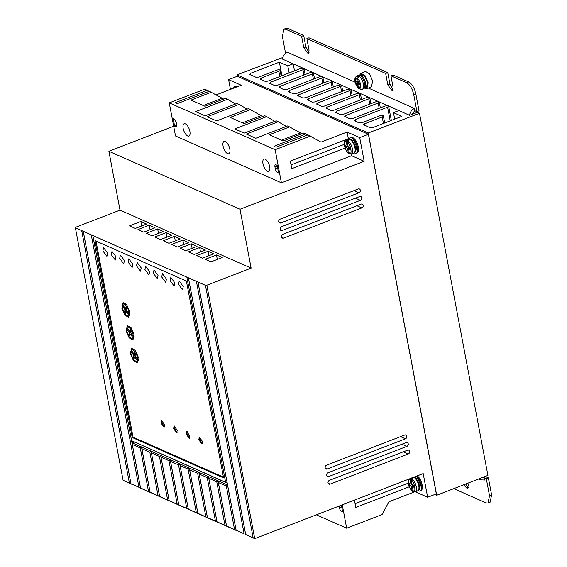 <?xml version="1.0" encoding="UTF-8"?>
<svg xmlns="http://www.w3.org/2000/svg" width="567" height="567" viewBox="0 0 567 567"><rect width="100%" height="100%" fill="white"/><g stroke="black" fill="none" stroke-linecap="round" stroke-linejoin="round"><path stroke-width="0.85" d="M352.844 141.53A6.698 2.87 68.9 0 1 355.424 147.441A6.698 2.87 68.9 0 1 355.587 148.639C355.644 151.035 355.062 152.473 353.858 152.955A7.215 3.097 68.9 0 0 354.935 147.852A7.215 3.097 68.9 0 0 348.662 139.496C349.882 139.043 351.278 139.716 352.844 141.53M413.754 477.23L416.681 479.37A6.698 2.87 68.9 0 1 419.261 485.281A6.698 2.87 68.9 0 1 419.424 486.479C419.474 488.874 418.9 490.313 417.695 490.795A7.215 3.097 68.9 0 0 418.772 485.692A7.215 3.097 68.9 0 0 413.52 477.322M349.463 153.515L348.379 152.913L347.5 148.256L345.92 147.562L345.565 145.669L347.139 146.364L346.26 141.715L346.947 140.418L347.819 140.084L347.968 140.892M346.947 140.418A7.215 3.097 68.9 0 0 346.111 140.481C344.247 142.189 344.268 141.566 344.552 146.002C345.282 149.355 346.671 151.843 348.719 153.466L348.379 152.913C346.621 151.46 345.388 149.206 344.693 146.151C344.261 143.21 344.779 141.729 346.26 141.715M413.3 491.355L412.216 490.753L412.556 491.306C410.508 489.682 409.112 487.195 408.382 483.842L408.233 481.057L408.949 479.087M361.136 75.503A6.698 2.87 68.9 0 1 365.623 83.115A6.698 2.87 68.9 0 1 365.524 86.85L363.66 88.778A7.215 3.097 68.9 0 0 364.737 83.675A7.215 3.097 68.9 0 0 358.457 75.319L361.136 75.503M359.875 88.984L359.067 88.728L358.387 87.623L357.692 83.93L356.119 83.236L355.757 81.343L357.338 82.038L356.636 78.352L358.011 75.758L358.216 76.843M281.65 237.204L283.649 238.09A2.062 1.708 -66.1 0 1 282.458 238.083A2.062 1.708 -66.1 0 1 281.558 236.871A2.062 1.708 -66.1 0 1 282.933 234.306L361.094 204.12A2.062 1.708 113.9 0 1 362.285 204.127A2.062 1.708 113.9 0 1 363.206 206.027A2.062 1.708 113.9 0 1 361.803 207.905L356.905 205.736M278.787 222.066L280.785 222.951A2.062 1.708 -66.1 0 1 279.595 222.944A2.062 1.708 -66.1 0 1 278.695 221.725A2.062 1.708 -66.1 0 1 280.07 219.167L358.231 188.981A2.062 1.708 113.9 0 1 359.421 188.988A2.062 1.708 113.9 0 1 360.343 190.881A2.062 1.708 113.9 0 1 358.946 192.766L354.042 190.597M349.024 139.39A8.243 3.537 68.9 0 1 350.257 137.774A8.243 3.537 68.9 0 1 357.43 147.321A8.243 3.537 68.9 0 1 356.196 153.154A8.243 3.537 68.9 0 1 354.198 152.792M356.196 153.154L357.068 152.821A8.243 3.537 -111.1 0 0 358.301 146.988A8.243 3.537 -111.1 0 0 351.129 137.441L350.257 137.774M416.426 476.195A8.243 3.537 68.9 0 1 421.267 485.161A8.243 3.537 68.9 0 1 420.034 490.994A8.243 3.537 68.9 0 1 418.035 490.632M417.291 475.862A8.243 3.537 68.9 0 1 422.132 484.828A8.243 3.537 68.9 0 1 420.905 490.661L420.034 490.994M280.218 229.635L282.217 230.521A2.062 1.708 -66.1 0 1 281.026 230.514A2.062 1.708 -66.1 0 1 280.126 229.295A2.062 1.708 -66.1 0 1 281.501 226.736L359.662 196.551A2.062 1.708 113.9 0 1 360.853 196.558A2.062 1.708 113.9 0 1 361.774 198.457A2.062 1.708 113.9 0 1 360.378 200.335L355.474 198.167M325.281 468.108L327.279 468.994A2.062 1.708 -66.1 0 1 326.089 468.987A2.062 1.708 -66.1 0 1 325.182 467.775A2.062 1.708 -66.1 0 1 326.564 465.209L404.718 435.024A2.062 1.708 113.9 0 1 405.915 435.031A2.062 1.708 113.9 0 1 406.83 436.93A2.062 1.708 113.9 0 1 405.433 438.808L400.536 436.64M326.712 475.685L328.711 476.563A2.062 1.708 -66.1 0 1 327.52 476.556A2.062 1.708 -66.1 0 1 326.613 475.344A2.062 1.708 -66.1 0 1 327.995 472.779L406.149 442.593A2.062 1.708 113.9 0 1 407.34 442.6A2.062 1.708 113.9 0 1 408.261 444.5A2.062 1.708 113.9 0 1 406.865 446.378L401.96 444.209M328.144 483.254L330.143 484.133A2.062 1.708 -66.1 0 1 328.952 484.126A2.062 1.708 -66.1 0 1 328.045 482.914A2.062 1.708 -66.1 0 1 329.427 480.348L407.581 450.17A2.062 1.708 113.9 0 1 408.772 450.177A2.062 1.708 113.9 0 1 409.693 452.069A2.062 1.708 113.9 0 1 408.297 453.954L403.392 451.786M354.141 120.558L359.152 122.926L361.937 122.72L379.684 115.866A2.474 0.879 169.3 0 1 383.03 115.618A2.474 0.879 169.3 0 1 383.377 115.966A2.474 0.879 169.3 0 1 382.208 116.979L364.461 123.833L364.758 125.406M249.402 74.227L255.993 77.296L258.779 77.091L276.526 70.237A2.268 0.808 169.3 0 1 279.737 69.954A2.268 0.808 169.3 0 1 280.055 70.273A2.268 0.808 169.3 0 1 278.836 71.258L261.089 78.111L261.387 79.685M279.829 76.531L278.836 71.258M269.722 166.719A6.598 2.828 -111.1 0 0 263.981 159.086A6.598 2.828 -111.1 0 0 262.996 163.75A6.598 2.828 -111.1 0 0 268.737 171.39A6.598 2.828 -111.1 0 0 269.722 166.719M189.881 131.409A6.598 2.828 -111.1 0 0 184.14 123.769A6.598 2.828 -111.1 0 0 183.155 128.433A6.598 2.828 -111.1 0 0 188.896 136.073A6.598 2.828 -111.1 0 0 189.881 131.409M229.798 149.064A6.598 2.828 -111.1 0 0 224.064 141.424A6.598 2.828 -111.1 0 0 223.079 146.095A6.598 2.828 -111.1 0 0 228.813 153.728A6.598 2.828 -111.1 0 0 229.798 149.064M350.803 139.22L354.084 141.091L356.643 146.973L355.629 151.715M414.633 477.06L417.922 478.931L420.48 484.813L419.481 489.555L418.857 489.789M359.669 75.12L360.973 73.249L365.063 75.638L368.146 82.796L366.913 88.629L364.687 88.119M366.913 88.629L371.428 86.886L372.661 81.053L369.578 73.894L365.488 71.506L360.973 73.249M170.114 280.693L170.809 277.412L174.842 282.784L174.147 286.059L170.114 280.693M161.708 276.972L162.403 273.691L166.436 279.063L165.748 282.345L161.708 276.972M178.52 284.407L179.215 281.126L183.247 286.498L182.553 289.78L178.52 284.407M153.31 273.259L153.997 269.977L158.037 275.349L157.343 278.624L153.31 273.259M144.904 269.538L145.591 266.256L149.631 271.628L148.937 274.91L144.904 269.538M136.498 265.824L137.193 262.542L141.226 267.915L140.531 271.189L136.498 265.824M128.092 262.103L128.787 258.821L132.82 264.194L132.125 267.475L128.092 262.103M119.687 258.389L120.381 255.107L124.414 260.48L123.726 263.754L119.687 258.389M111.288 254.668L111.975 251.387L116.015 256.759L115.321 260.04L111.288 254.668M102.882 250.954L103.577 247.673L107.61 253.045L106.915 256.319L102.882 250.954M160.957 423.032L161.496 420.48L164.628 424.655L164.09 427.206L160.957 423.032M161.985 420.466L161.822 422.691L164.465 426.88M173.559 428.602L174.097 426.051L177.237 430.233L176.698 432.784L173.559 428.602M174.593 426.044L174.43 428.269L177.074 432.458M186.167 434.18L186.706 431.629L189.846 435.803L189.307 438.355L186.167 434.18M187.202 431.615L187.032 433.847L189.676 438.036M198.776 439.758L199.315 437.207L202.447 441.381L201.909 443.933L198.776 439.758M199.804 437.192L199.641 439.418L202.284 443.614M130.445 353.765L131.594 348.301L135.357 350.449L138.32 357.253L137.164 362.724L133.408 360.577L130.445 353.765M132.061 348.202L131.09 351.136M126.15 331.057L127.306 325.593L131.069 327.74L134.032 334.544L132.876 340.009L129.113 337.861L126.15 331.057M127.766 325.493L126.795 328.421M121.862 308.342L123.011 302.877L126.774 305.025L129.737 311.829L128.581 317.3L124.825 315.153L121.862 308.342M123.478 302.778L122.507 305.712M361.512 74.695L364.801 76.559L367.359 82.449L366.36 87.183L365.063 87.687M130.97 353.999L130.828 351.235L133.663 355.339L133.061 357.238L134.103 358.783L134.719 356.863L137.583 361.002L136.796 361.76L133.472 359.811L130.97 353.999M134.457 357.685L133.925 356.898L134.535 355.006L131.7 350.902L130.828 351.235M126.675 331.291L126.54 328.527L129.375 332.631L128.766 334.523L129.808 336.075L130.424 334.154L133.288 338.293L132.501 339.045L129.184 337.103L126.675 331.291M130.162 334.969L129.637 334.19L130.24 332.297L127.405 328.187L126.54 328.527M122.387 308.576L122.245 305.811L125.08 309.915L124.478 311.815L125.52 313.36L126.136 311.439L129 315.578L128.213 316.336L124.889 314.387L122.387 308.576M125.874 312.261L125.342 311.474L125.952 309.582L123.117 305.478L122.245 305.811M283.649 238.09L361.803 207.905M280.785 222.951L358.946 192.766M368.394 134.273L436.342 493.907L427.66 497.259L423.188 473.587L254.718 538.65L206.835 285.229L251.124 268.12L239.997 209.258L364.177 161.297L359.705 137.625L368.394 134.273L237.282 76.283L228.6 79.635L230.415 89.246M282.217 230.521L360.378 200.335M327.279 468.994L405.433 438.808M328.711 476.563L406.865 446.378M330.143 484.133L408.297 453.954M427.66 497.259L415.214 491.752M414.427 491.922L388.969 501.752L382.08 514.553L346.671 528.231L342.255 504.843M237.197 76.311L236.928 74.908L368.245 132.99L436.703 495.274L434.882 494.467M216.105 94.902L241.209 85.213L228.6 79.635M223.632 99.048L209.336 91.252L177.4 103.584L175.302 102.655L207.238 90.323L204.666 89.182L169.257 102.861L175.515 135.981L281.409 182.822L351.575 155.719L351.242 153.962M261.082 115.611L248.523 108.58L216.587 120.92L207.132 116.738L239.068 104.399L236.971 103.47L205.034 115.81L195.58 111.621L227.516 99.289L225.411 98.36L204.942 106.27L190.966 100.09L211.441 92.18M281.593 140.169L300.269 132.947L301.984 133.72L287.71 125.917L255.774 138.249L246.319 134.067L278.255 121.735L276.15 120.806L244.214 133.139L234.759 128.957L266.696 116.625L264.598 115.689L244.122 123.599L230.152 117.419L250.628 109.516M359.705 137.625L347.103 132.047L321.014 142.126L307.987 134.882L276.051 147.214L273.946 146.286L305.882 133.954L303.784 133.025L283.309 140.935L269.339 134.755L289.808 126.845M345.105 148.065L291.778 168.661L290.347 161.092L348.358 138.688L347.103 132.047M344.601 142.253L344.226 140.283M364.177 161.297L351.575 155.719M239.997 209.258L108.892 151.269L173.672 126.25M251.124 268.12L120.013 210.13L108.892 151.269M210.967 261.869L222.25 257.51L216.474 254.959L205.183 259.317L210.967 261.869M194.155 254.434L205.445 250.075L199.669 247.524L188.379 251.883L194.155 254.434M177.343 246.999L188.634 242.641L182.857 240.089L171.567 244.448L177.343 246.999M160.539 239.565L171.829 235.206L166.046 232.654L154.763 237.013L160.539 239.565M143.727 232.137L155.018 227.771L149.241 225.219L137.951 229.578L143.727 232.137M188.421 277.802L236.127 530.28L244.115 533.809L196.409 281.338L75.383 227.806L75.723 227.239L120.013 210.13M196.409 281.338L197.975 282.175L245.688 534.653L254.718 538.65L253.144 537.807L205.438 285.329L196.416 281.331M197.982 282.033L245.688 534.511L253.144 537.807M206.835 285.229L205.438 285.329M135.329 228.416L146.612 224.057L140.836 221.499L129.545 225.857L135.329 228.416M152.133 235.851L163.424 231.492L157.647 228.933L146.357 233.292L152.133 235.851M168.945 243.286L180.228 238.927L174.452 236.368L163.161 240.727L168.945 243.286M185.749 250.72L197.04 246.362L191.263 243.803L179.973 248.162L185.749 250.72M202.561 258.155L213.851 253.796L208.068 251.238L196.784 255.597L202.561 258.155M83.264 231.293L130.97 483.764L244.115 533.809M131.494 484.147L129.396 483.07L81.691 230.592L83.292 231.449M75.383 227.806L123.089 480.284L123.613 480.66L130.97 483.913L83.257 231.435M408.297 479.335L408.438 480.093M409.282 486.791L355.793 507.444L354.41 500.151M368.245 132.99L419.495 113.287L487.918 475.408L436.703 495.274M363.49 124.69L370.081 127.759L372.866 127.554L401.868 116.348L393.463 112.635L398.849 110.551L409.565 115.292C410.083 112.075 411.699 109.792 414.42 108.425L368.38 88.062M363.773 124.967L364.461 123.833M354.425 120.835L355.112 119.701L355.41 121.267M344.736 116.398L349.747 118.765L352.539 118.56L385.014 106.015L387.842 105.682L388.586 106.015L387.587 107.156L355.112 119.701M398.849 110.551L388.586 106.015L391.35 120.417M345.019 116.674L345.707 115.54L346.005 117.114M335.331 112.238L340.349 114.605L343.134 114.399L375.616 101.862L378.437 101.528L379.181 101.854L378.189 102.996L345.707 115.54M387.842 105.682L379.181 101.854L380.351 107.815M335.621 112.514L336.309 111.38L336.607 112.953M325.933 108.077L330.944 110.452L333.736 110.246L366.211 97.701L369.039 97.368L369.783 97.694L368.784 98.835L336.309 111.38M378.437 101.528L369.783 97.694L370.953 103.662M326.216 108.361L326.904 107.22L327.202 108.793M316.528 103.924L321.546 106.291L324.331 106.086L356.806 93.541L359.634 93.208L360.378 93.534L359.386 94.682L326.904 107.22M369.039 97.368L360.378 93.534L361.548 99.501M316.818 104.2L317.499 103.066L317.796 104.633M307.13 99.764L312.141 102.131L314.926 101.925L347.408 89.38L350.229 89.047L350.973 89.38L349.981 90.522L317.499 103.066M359.634 93.208L350.973 89.38L352.15 95.341M307.413 100.04L308.101 98.906L308.398 100.472M297.725 95.603L302.735 97.971L305.528 97.765L338.003 85.22L340.831 84.887L341.575 85.22L340.576 86.361L308.101 98.906M350.229 89.047L341.575 85.22L342.744 91.181M298.008 95.88L298.696 94.746L298.993 96.319M288.32 91.443L293.337 93.817L296.123 93.612L328.605 81.067L331.426 80.734L332.17 81.06L331.178 82.201L298.696 94.746M340.831 84.887L332.241 81.216M288.61 91.726L289.298 90.585L289.595 92.159M278.921 87.29L283.932 89.657L286.725 89.451L319.2 76.906L322.028 76.573L322.772 76.899L321.772 78.048L289.298 90.585M331.426 80.734L322.772 76.899L323.941 82.867M279.205 87.566L279.892 86.432L280.19 87.998M269.516 83.129L274.534 85.497L277.32 85.291L309.795 72.746L312.623 72.413L313.367 72.746L312.374 73.887L279.892 86.432M322.028 76.573L313.367 72.746L314.536 78.707M269.807 83.406L270.494 82.272L270.785 83.838M260.118 78.969L265.129 81.336L267.915 81.131L300.397 68.586L303.217 68.253L303.962 68.586L302.969 69.727L270.494 82.272M312.623 72.413L303.962 68.586L305.138 74.546M260.402 79.245L261.089 78.111M249.693 74.511L250.38 73.377L250.671 74.943M355.226 82.243L287.306 52.199C284.584 53.567 282.968 55.857 282.451 59.067L293.167 63.809L287.788 65.885L279.382 62.172L250.38 73.377M236.928 74.908L282.791 57.494M285.584 53.277L282.401 36.444L283.939 29.158L285.867 29.307L301.623 36.274L303.806 47.819L308.285 53.787L309.058 50.144L306.875 38.599L385.666 73.448L387.849 84.993L392.329 90.961L393.101 87.318L390.918 75.772L406.674 82.739C409.969 84.717 412.322 88.643 413.719 94.526L416.951 111.628L414.846 110.7L411.649 114.491L413.754 115.42M419.495 113.287L417.397 112.351L409.565 115.292M282.898 57.161L282.437 57.331M237.46 86.659A8.243 3.537 -111.1 0 0 235.362 86.234L234.49 86.567L236.588 86.992M209.032 91.372L207.238 90.323M223.618 99.055L221.895 98.282M235.596 104.002L227.516 99.289M247.148 109.112L239.068 104.399M274.775 121.338L266.696 116.625M286.335 126.448L278.255 121.735M307.675 135.003L305.882 133.954M281.409 182.822L275.151 149.695L310.56 136.023M344.36 144.351L291.069 164.926M176.351 126.767L174.601 126.186L176.897 125.293M176.755 126.328L175.756 126.71C176.677 126.965 177.032 126.264 176.812 124.598L176.465 122.713L174.36 119.155L173.204 118.631L174.601 126.186M275.3 168.846A3.09 1.325 -111.1 0 0 277.412 172.382L278.567 172.892L277.135 165.323L275.98 164.813A3.09 1.325 -111.1 0 0 275.406 164.763A3.09 1.325 -111.1 0 0 274.945 166.953L275.3 168.846L277.632 167.945M169.257 102.861L275.151 149.695M216.474 254.959L217.317 259.417M199.669 247.524L200.512 251.982M182.857 240.089L183.701 244.547M166.046 232.654L166.889 237.112M149.241 225.219L150.085 229.678M123.089 480.284L129.396 483.07M130.97 483.764L138.958 487.301L91.252 234.823L92.818 235.659L140.524 488.144L138.958 487.301M94.994 240.635L186.394 281.062L223.582 477.903L132.189 437.476L94.994 240.635M92.825 235.518L131.587 440.679L225.609 482.269L186.848 277.107L188.421 277.943L236.127 530.428L227.091 526.431M140.836 221.499L141.679 225.964M157.647 228.933L158.491 233.398M174.452 236.368L175.295 240.833M191.263 243.803L192.107 248.268M208.068 251.238L208.911 255.703M245.688 534.511L246.213 534.887M236.127 530.28L236.652 530.655M224.993 525.354L216.764 481.822L217.962 480.788L226.566 526.197L217.53 522.2M215.432 521.13L207.21 477.598L208.429 476.571L217.005 521.966L207.969 517.976M205.871 516.898L197.649 473.367L198.847 472.332L207.444 517.742L198.415 513.745M196.317 512.667L188.088 469.136L189.286 468.101L197.883 513.511L188.854 509.513M186.756 508.443L178.527 464.912L179.725 463.877L188.329 509.286L179.292 505.289M177.195 504.212L168.966 460.68L170.164 459.646L178.768 505.055L169.731 501.058M167.634 499.981L159.412 456.449L160.631 455.429L169.207 500.824L160.17 496.834M158.073 495.756L149.851 452.225L151.049 451.19L159.646 496.6L150.609 492.603M148.511 491.525L140.29 447.994L141.488 446.959L150.085 492.369L141.055 488.371M342.411 510.782L341.426 511.165A3.09 1.325 68.9 0 1 339.314 507.628L339.023 506.09M341.355 505.19L342.581 511.675L341.426 511.165M316.386 514.836L346.671 528.231M408.275 483.169L355.084 503.716M394.689 119.12L393.463 112.635M390.181 120.863L387.587 107.156M379.181 108.269L378.189 102.996M369.783 104.108L368.784 98.835M360.378 99.955L359.386 94.682M350.98 95.795L349.981 90.522M341.575 91.634L340.576 86.361M332.17 87.474L331.178 82.201M322.772 83.321L321.772 78.048M313.367 79.16L312.374 73.887M303.969 75L302.969 69.727M281.941 75.716L279.382 62.172M289.12 72.945L287.788 65.885M294.5 70.861L293.167 63.809L303.217 68.253M453.834 488.655L486.068 502.915L487.996 503.064L489.534 495.771L486.302 478.676L484.204 477.74L484.629 480.015L480.547 479.866L479.087 478.902M233.257 88.183L234.49 86.567M221.903 98.297L203.22 105.512M261.082 115.625L242.407 122.841M96.014 241.088L133.054 437.136L132.189 437.476M133.054 437.136L223.433 477.116M234.554 529.585L226.325 486.054L227.537 485.005L227.183 483.105L225.609 482.269M131.587 440.679L227.183 483.112M226.325 486.054L218.345 482.517L226.566 526.048M216.764 481.822L208.784 478.293L217.012 521.824M207.21 477.598L199.223 474.062L207.451 517.593M197.649 473.367L189.662 469.837L197.89 513.369M188.088 469.136L180.108 465.606L188.329 509.138M178.527 464.912L170.547 461.375L178.768 504.906M168.966 460.68L160.985 457.151L169.207 500.682M159.412 456.449L151.424 452.92L159.653 496.451M149.851 452.225L141.863 448.695L150.092 492.227M140.29 447.994L132.302 444.464L140.531 487.996M467.91 483.226L468.271 485.154L467.506 488.797L463.622 484.877M483.197 477.301L484.204 477.74L482.021 477.768M414.846 110.7L414.42 108.425M227.537 485.005L132.465 442.947L132.111 441.055M218.345 482.517L218.508 481.029L217.99 480.802M217.962 480.788L218.508 481.029M134.563 442.14L132.465 442.947L132.302 444.464M142.026 447.2L141.509 446.973L142.026 447.2L141.863 448.695M151.049 451.19L151.587 451.431L151.424 452.92M160.603 455.421L161.148 455.655L160.985 457.151M170.164 459.646L170.71 459.887L170.547 461.375M180.263 464.118L179.746 463.891L180.263 464.118L180.108 465.606M189.286 468.101L189.825 468.342L189.662 469.837M198.847 472.332L199.386 472.573L199.223 474.062M208.401 476.563L208.947 476.797L208.784 478.293M485.246 476.478L488.385 477.868L491.617 494.97L490.079 502.256L487.996 503.064M465.705 484.076L468.292 487.74M486.302 478.676L488.385 477.868M413.719 94.526L415.802 93.725L419.034 110.82L416.951 111.628M415.802 93.725C414.406 87.835 412.053 83.909 408.757 81.939L406.674 82.739M390.918 75.772L393.002 74.964L408.757 81.939M387.849 84.993L389.933 84.185L393.115 89.898M389.933 84.185L387.75 72.647L385.666 73.448M306.875 38.599L308.958 37.791L387.75 72.647M303.806 47.819L305.889 47.018L309.072 52.724M305.889 47.018L303.706 35.473L301.623 36.274M285.867 29.307L287.951 28.499L303.706 35.473M287.951 28.499L286.023 28.35L283.939 29.158M135.704 361.725L137.568 362.483M131.409 339.016L133.28 339.768M127.121 316.301L128.985 317.059M208.429 476.571L208.947 476.804M198.868 472.346L199.386 472.573M189.307 468.115L189.825 468.349M170.192 459.66L170.702 459.887M160.631 455.429L161.148 455.662M151.07 451.204L151.587 451.431M347.309 142.175C350.406 142.969 352.759 155.422 349.428 153.374L348.549 148.724L350.123 149.419L349.768 147.526L348.195 146.832L347.309 142.175L347.996 140.885L348.868 140.545L347.819 140.084M135.159 353.064L134.918 353.822L134.046 354.155L131.183 350.016L131.969 349.265L136.13 352.49L137.937 359.783L138.539 359.549M131.969 349.265L133.925 348.96M134.719 356.863L135.584 356.53L138.447 360.669L137.639 361.434M130.871 330.348L130.623 331.114L129.758 331.447L126.895 327.308L127.674 326.549L131.835 329.781L133.642 337.074L134.251 336.841M127.674 326.549L129.637 326.245M130.424 334.154L131.296 333.814L134.159 337.96L133.351 338.719M126.136 311.439L127.001 311.106L129.864 315.245L128.213 316.336M126.576 307.64L126.335 308.398L125.463 308.732L122.6 304.592L123.386 303.841L127.547 307.066L129.354 314.359L129.956 314.125M124.244 303.508L125.342 303.536M413.733 486.039L412.386 486.564L413.96 487.259L413.605 485.366L412.025 484.672L411.146 480.015L411.833 478.725L412.705 478.385L411.656 477.924M349.428 153.374L350.477 153.997M137.937 359.783L135.095 355.679L135.69 353.843L134.641 352.298L134.046 354.155M138.447 360.669L137.583 361.002M133.925 356.898L133.061 357.238M134.535 355.006L133.663 355.339M133.642 337.074L130.807 332.971L131.395 331.135L130.353 329.583L129.758 331.447M134.159 337.96L133.288 338.293M129.637 334.19L128.766 334.523M130.24 332.297L129.375 332.631M129.864 315.245L129 315.578M125.342 311.474L124.478 311.815M125.952 309.582L125.08 309.915M129.354 314.359L126.512 310.255L127.107 308.42L126.058 306.875L125.463 308.732M414.314 491.837L413.265 491.213L412.386 486.564M410.784 478.257L410.097 479.554L410.976 484.204L409.402 483.509L409.757 485.402L411.493 484.728L411.366 484.055M410.097 479.554C408.616 479.569 408.091 481.05 408.531 483.991C409.225 487.046 410.451 489.3 412.216 490.753L411.337 486.096L409.757 485.402M357.685 78.813C360.208 79.635 362.079 89.551 359.443 88.083L358.741 84.398L360.321 85.093L359.96 83.2L358.387 82.506L357.685 78.813L359.06 76.226L358.011 75.758A7.215 3.097 68.9 0 0 357.175 75.815L358.457 75.319M348.549 148.724L349.896 148.2M347.139 146.364L348.039 146.017M347.528 146.215L347.656 146.888L345.92 147.562M347.656 146.888L349.237 147.59L347.5 148.256M349.237 147.59L349.385 148.398M411.876 483.857L410.976 484.204M411.337 486.096L413.074 485.43L411.493 484.728M413.223 486.238L413.074 485.43M413.882 491.88L415.15 491.78A7.215 3.097 68.9 0 0 416.228 486.677A7.215 3.097 68.9 0 0 411.833 478.725L411.67 478.031M359.443 88.083L360.676 89.423L363.66 88.778M358.741 84.398L360.088 83.873M357.338 82.038L358.231 81.691M357.727 81.889L357.855 82.562L356.119 83.236M357.855 82.562L359.428 83.264L357.692 83.93M359.428 83.264L359.584 84.072M233.611 88.14L232.895 88.289A7.215 3.097 68.9 0 1 233.469 88.197M358.387 87.623L355.41 82.059C355.055 79.671 355.459 78.437 356.636 78.352M383.434 123.471L382.208 116.979M347.996 140.885A7.215 3.097 68.9 0 1 352.39 148.838A7.215 3.097 68.9 0 1 351.313 153.94L353.858 152.955M359.06 76.226A7.215 3.097 68.9 0 1 363.454 84.171A7.215 3.097 68.9 0 1 362.377 89.274M278.397 171.999L277.412 172.382M277.277 166.053L274.945 166.953M339.314 507.628L341.646 506.728M491.617 494.97L489.534 495.771M229.713 89.65L230.344 89.274A7.215 3.097 68.9 0 1 230.918 89.182M411.146 480.015C414.236 480.809 416.589 493.262 413.265 491.213M357.175 75.815C355.055 77.098 354.368 79.082 355.126 81.768C355.757 84.816 357.075 87.134 359.067 88.728M384.702 122.982L383.377 115.966M281.14 76.028L280.055 70.273M355.027 151.949L355.644 151.715M415.15 491.78L417.695 490.795M478.704 479.051L480.547 479.866M333.339 87.027L332.248 81.216M350.2 139.454L350.817 139.213M414.03 477.294L414.654 477.053M346.111 140.481L348.662 139.496M360.236 75.191L361.533 74.688M230.344 89.274L232.895 88.289M350.045 154.04L351.313 153.94M137.661 361.427L136.796 361.76M133.373 338.712L132.501 339.045M124.251 303.501L123.386 303.841"/></g></svg>
